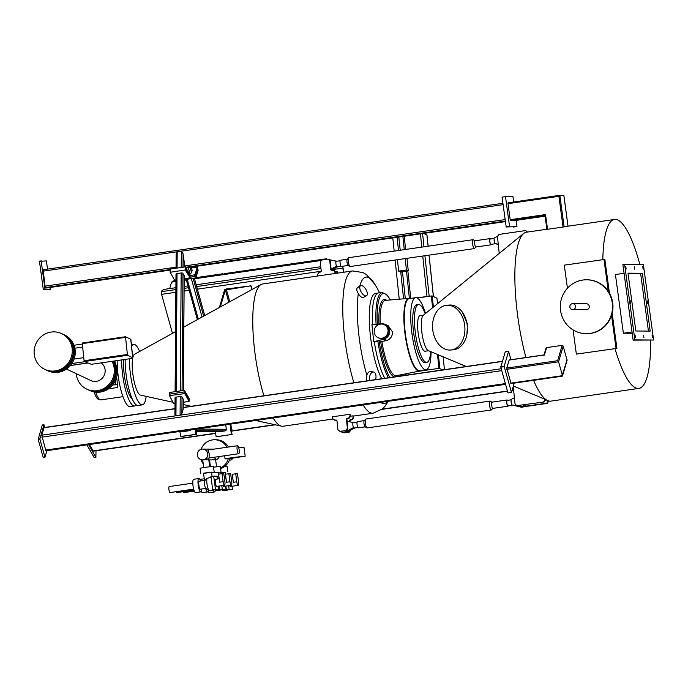 <?xml version="1.0" encoding="UTF-8"?>
<svg xmlns="http://www.w3.org/2000/svg" width="688" height="688" viewBox="0 0 688 688"><rect width="100%" height="100%" fill="white"/><g stroke="black" fill="none" stroke-linecap="round" stroke-linejoin="round"><path stroke-width="1.03" d="M514.4 397.724L510.969 399.539L511.089 400.726A2.692 0.654 81.8 0 0 511.399 403.65L511.519 404.836L519.431 406.496A5.839 5.59 -64.8 0 0 524.703 404.785M511.519 404.836L520.592 407.047A5.839 5.59 -64.8 0 0 526.518 404.527M365.096 426.818A3.148 0.765 -98.2 0 1 365.087 426.809A3.148 0.765 -98.2 0 1 364.021 423.842A3.148 0.765 -98.2 0 1 364.193 420.686L365.5 419.405M492.092 402.179A3.148 0.765 81.8 0 0 491.972 402.153A3.148 0.765 81.8 0 0 491.628 405.129A3.148 0.765 81.8 0 0 492.746 408.354A3.148 0.765 81.8 0 0 492.866 408.38A3.148 0.765 81.8 0 0 492.986 408.319M492.935 408.371L491.499 409.781A4.403 1.066 -98.2 0 1 491.146 409.842A4.403 1.066 -98.2 0 1 489.546 404.983A4.403 1.066 -98.2 0 1 490.234 401.19A4.403 1.066 -98.2 0 1 490.26 401.199A4.403 1.066 -98.2 0 1 490.277 401.216M507.237 400.433A2.692 0.654 81.8 0 0 507.133 400.416A2.692 0.654 81.8 0 0 506.841 402.962A2.692 0.654 81.8 0 0 507.796 405.731A2.692 0.654 81.8 0 0 507.899 405.748A2.692 0.654 81.8 0 0 508.002 405.705M507.52 400.364A3.148 0.765 81.8 0 0 507.194 399.995A3.148 0.765 81.8 0 0 507.065 399.969A3.148 0.765 81.8 0 0 506.729 402.944A3.148 0.765 81.8 0 0 507.839 406.178A3.148 0.765 81.8 0 0 507.968 406.195A3.148 0.765 81.8 0 0 508.294 405.696M490.492 401.328A4.489 1.092 81.8 0 0 490.226 401.104A4.489 1.092 81.8 0 0 490.054 401.07A4.489 1.092 81.8 0 0 489.564 405.318A4.489 1.092 81.8 0 0 491.155 409.928A4.489 1.092 81.8 0 0 491.335 409.962A4.489 1.092 81.8 0 0 491.688 409.592M366.033 419.069A4.489 1.092 81.8 0 0 365.853 419.035A4.489 1.092 81.8 0 0 365.371 423.283A4.489 1.092 81.8 0 0 366.962 427.893A4.489 1.092 81.8 0 0 367.143 427.927L491.335 409.962M357.545 421.641A3.148 0.765 81.8 0 0 357.425 421.615A3.148 0.765 81.8 0 0 357.081 424.591A3.148 0.765 81.8 0 0 358.199 427.816A3.148 0.765 81.8 0 0 358.319 427.841A3.148 0.765 81.8 0 0 358.439 427.781M353.279 422.699A2.692 0.654 81.8 0 0 353.176 422.681A2.692 0.654 81.8 0 0 352.824 423.61A2.692 0.654 81.8 0 0 353.133 426.543A2.692 0.654 81.8 0 0 353.838 427.996A2.692 0.654 81.8 0 0 353.95 428.022A2.692 0.654 81.8 0 0 354.045 427.97M340.508 431.471A5.839 5.59 -64.8 0 0 345.926 431.591L353.254 427.721L353.133 426.543M341.007 431.729L342.168 432.279A5.839 5.59 -64.8 0 0 347.096 432.133L354.389 427.953M504.347 233.653A5.839 5.59 -64.8 0 0 502.008 233.989M349.736 266.29L348.119 265.43A3.148 0.765 -98.2 0 1 348.119 265.43A3.148 0.765 -98.2 0 1 347.053 262.455A3.148 0.765 -98.2 0 1 347.234 259.307L348.541 258.017M475.133 240.8A3.148 0.765 81.8 0 0 475.004 240.774A3.148 0.765 81.8 0 0 474.668 243.75A3.148 0.765 81.8 0 0 475.778 246.975A3.148 0.765 81.8 0 0 475.907 247.001A3.148 0.765 81.8 0 0 476.019 246.94M475.976 246.992L474.539 248.394A4.403 1.066 -98.2 0 1 474.187 248.463A4.403 1.066 -98.2 0 1 472.587 243.595A4.403 1.066 -98.2 0 1 473.275 239.811A4.403 1.066 -98.2 0 1 473.292 239.82A4.403 1.066 -98.2 0 1 473.318 239.828L475.073 240.766M490.277 239.054A2.692 0.654 81.8 0 0 490.166 239.037A2.692 0.654 81.8 0 0 489.873 241.583A2.692 0.654 81.8 0 0 490.828 244.352A2.692 0.654 81.8 0 0 490.94 244.369A2.692 0.654 81.8 0 0 491.034 244.317M497.57 236.276L494.001 238.151L494.13 239.338A2.692 0.654 81.8 0 0 494.431 242.271L494.56 243.449L498.293 244.541M490.553 238.977A3.148 0.765 81.8 0 0 490.226 238.616A3.148 0.765 81.8 0 0 490.105 238.59A3.148 0.765 81.8 0 0 489.761 241.565A3.148 0.765 81.8 0 0 490.879 244.79A3.148 0.765 81.8 0 0 491 244.816A3.148 0.765 81.8 0 0 491.327 244.317M473.533 239.94A4.489 1.092 81.8 0 0 473.267 239.725A4.489 1.092 81.8 0 0 473.086 239.691A4.489 1.092 81.8 0 0 472.604 243.939A4.489 1.092 81.8 0 0 474.195 248.549A4.489 1.092 81.8 0 0 474.376 248.583A4.489 1.092 81.8 0 0 474.729 248.213M349.074 257.682A4.489 1.092 81.8 0 0 348.893 257.656A4.489 1.092 81.8 0 0 348.412 261.904A4.489 1.092 81.8 0 0 350.003 266.514A4.489 1.092 81.8 0 0 350.175 266.54L474.376 248.583M340.586 260.253A3.148 0.765 81.8 0 0 340.457 260.236A3.148 0.765 81.8 0 0 340.121 263.212A3.148 0.765 81.8 0 0 341.239 266.437A3.148 0.765 81.8 0 0 341.36 266.454A3.148 0.765 81.8 0 0 341.472 266.402M336.32 261.32A2.692 0.654 81.8 0 0 336.217 261.302A2.692 0.654 81.8 0 0 335.864 262.231A2.692 0.654 81.8 0 0 336.165 265.155A2.692 0.654 81.8 0 0 336.879 266.617A2.692 0.654 81.8 0 0 336.982 266.634A2.692 0.654 81.8 0 0 337.086 266.591M325.828 259.342L325.94 258.955A0.989 0.851 16.4 0 1 326.895 259.273A5.839 5.59 -64.8 0 0 324.96 259.557M88.322 389.838A19.763 18.929 -64.8 0 0 88.786 390.062L89.818 390.543A19.763 18.929 -64.8 0 0 100.267 392.083A19.763 18.929 -64.8 0 0 113.967 361.037M88.786 390.062A19.763 18.929 -64.8 0 0 99.244 391.601A19.763 18.929 -64.8 0 0 113.314 361.123M132.268 398.954A23.899 5.805 -98.2 0 1 124.029 372.81A23.899 5.805 -98.2 0 1 123.763 359.618M99.339 399.264L98.96 399.324A18.868 4.584 -98.2 0 1 94.11 391.945M136.215 404.871A30.547 7.422 -98.2 0 1 134.616 405.963A30.547 7.422 -98.2 0 1 122.301 371.993A30.547 7.422 -98.2 0 1 121.707 359.91M134.616 405.963L130.127 406.608A30.547 7.422 -98.2 0 1 117.811 372.647A30.547 7.422 -98.2 0 1 117.218 360.564M122.963 396.675L100.801 399.883A19.685 4.782 -98.2 0 1 95.744 392.186M70.666 365.147L71.707 365.285M66.452 369.06L90.868 380.55A10.268 9.838 -64.8 0 0 96.303 381.35A10.268 9.838 -64.8 0 0 104.808 373.61A10.268 9.838 -64.8 0 0 101.162 362.886M76.23 373.661A19.763 18.929 -64.8 0 0 86.826 389.141L87.858 389.623A19.763 18.929 -64.8 0 0 98.307 391.162A19.763 18.929 -64.8 0 0 112.703 361.217M86.826 389.141A19.763 18.929 -64.8 0 0 97.283 390.681A19.763 18.929 -64.8 0 0 112.006 361.312M44.78 369.361L45.804 369.843A19.763 18.929 -64.8 0 0 56.261 371.382A19.763 18.929 -64.8 0 0 73.014 354.724A19.763 18.929 -64.8 0 0 62.634 334.076L61.61 333.594A19.763 18.929 -64.8 0 0 51.153 332.055A19.763 18.929 -64.8 0 0 34.4 348.704A19.763 18.929 -64.8 0 0 44.78 369.361A19.763 18.929 -64.8 0 0 55.238 370.901A19.763 18.929 -64.8 0 0 71.991 354.243A19.763 18.929 -64.8 0 0 61.61 333.594M46.277 370.058A19.763 18.929 -64.8 0 0 46.741 370.282L47.773 370.763A19.763 18.929 -64.8 0 0 58.222 372.303A19.763 18.929 -64.8 0 0 74.975 355.644A19.763 18.929 -64.8 0 0 64.595 334.996L63.571 334.514A19.763 18.929 -64.8 0 0 63.098 334.299M46.741 370.282A19.763 18.929 -64.8 0 0 57.199 371.821A19.763 18.929 -64.8 0 0 73.951 355.163A19.763 18.929 -64.8 0 0 63.571 334.514M366.541 295.745A5.839 2.692 59.1 0 0 366.214 290.001A5.839 2.692 59.1 0 0 361.217 285.537A5.839 2.692 59.1 0 0 360.546 285.726A5.839 2.692 59.1 0 0 360.882 291.48A5.839 2.692 59.1 0 0 365.87 295.935A5.839 2.692 59.1 0 0 366.541 295.745L363.049 297.62C361.449 297.491 359.858 296.158 358.285 293.621C356.255 290.044 356.272 287.928 358.336 287.266M369.525 380.49A5.839 3.225 -80.9 0 1 370.325 374.573A5.839 3.225 -80.9 0 1 373.61 371.993L370.823 371.572C369.207 371.253 367.882 372.432 366.85 375.089L366.506 380.928M373.61 371.993A5.839 3.225 -80.9 0 1 373.876 372.053A5.839 3.225 -80.9 0 1 375.571 379.621M381.754 378.727A46.354 11.257 -98.2 0 1 370.161 333.62A46.354 11.257 -98.2 0 1 375.579 293.415L378.065 293.054M146.166 396.365A30.547 7.422 -98.2 0 1 142.373 404.836A30.547 7.422 -98.2 0 1 130.058 370.875A30.547 7.422 -98.2 0 1 129.464 358.792M142.373 404.836L138.064 405.464A30.547 7.422 -98.2 0 1 125.749 371.494A30.547 7.422 -98.2 0 1 125.156 359.411M172.834 402.239L140.507 395.118A20.743 5.04 -98.2 0 1 132.612 372.07A20.743 5.04 -98.2 0 1 132.758 357.984M333.207 418.992L283.138 426.233A71.87 17.458 -98.2 0 1 281.521 426.164A71.87 17.458 -98.2 0 1 273.127 417.951M263.917 395.763A71.87 17.458 -98.2 0 1 254.164 346.313A71.87 17.458 -98.2 0 1 261.036 284.505A71.87 17.458 -98.2 0 1 262.567 283.981L352.557 270.96A71.87 17.458 -98.2 0 0 344.163 333.302A71.87 17.458 -98.2 0 0 353.907 382.752M347.87 428.615L346.331 430.628L339.82 431.281L337.911 429.768L336.982 420.936A1.075 1.032 -64.8 0 0 335.839 420.024L334.721 420.187L332.803 418.674L332.605 416.773L349.857 414.279A71.87 17.458 81.8 0 0 350.338 414.64L350.519 416.395L348.979 418.416L347.397 418.356A1.075 1.032 -64.8 0 0 346.468 419.56L347.397 428.392L347.87 428.615L346.941 419.783A1.075 1.032 115.2 0 1 347.861 418.571L348.979 418.416M350.502 416.197L352.91 415.853A71.87 17.458 81.8 0 0 353.357 415.922L353.563 417.822L352.024 419.843L350.897 419.998A1.075 1.032 -64.8 0 0 349.977 421.211L350.046 421.873M366.85 375.089A63.881 15.514 -98.2 0 1 358.594 332.485A63.881 15.514 -98.2 0 1 358.285 293.621M387.585 401.396A63.881 15.514 -98.2 0 1 380.653 402.403M359.729 286.217A63.881 15.514 -98.2 0 1 375.063 284.6L366.343 274.538L362.946 272.543L352.557 270.96M172.456 333.353L161.594 294.335A1.978 0.482 -98.2 0 1 161.405 291.66L175.879 289.571M342.443 266.299A1.978 0.482 81.8 0 0 342.71 268.139L343.845 272.224M220.366 306.934L225.363 289.975L249.985 285.984L226.49 288.96A1.797 0.817 -15.6 0 0 224.503 290.095L219.377 307.476M250.122 285.537A0.894 0.774 16.4 0 1 251.197 286.191L252.1 289.433M337.817 273.093L336.002 271.657L337.051 271.304L337.421 272.629M336.991 272.293L336.922 271.493L336.183 271.743M335.116 271.786L336.845 271.76M342.598 266.282L343.991 272.199M336.922 271.493L337.18 272.439M327.858 259.135L330.24 260.872L327.858 259.135L321.821 260.012L320.281 262.025L321.21 270.857A1.075 1.032 115.2 0 1 320.29 272.061L319.163 272.224L317.624 274.237L317.813 275.991M331.521 270.384A1.075 1.032 115.2 0 1 331.16 269.705L330.24 260.872M332.966 270.229L335.34 271.966L332.966 270.229L331.84 270.393A1.075 1.032 115.2 0 1 330.696 269.481L329.767 260.657M335.495 273.428L335.34 271.966M335.056 273.497L334.875 271.743M334.196 271.055L333.947 268.741M336.466 271.88L337.971 273.076M333.525 268.965L333.706 270.668M132.801 357.769A20.743 5.04 -98.2 0 1 134.59 354.234L175.56 331.642M131.58 346.176A30.547 7.422 -98.2 0 1 133.635 344.378A30.547 7.422 -98.2 0 1 139.664 351.43M334.721 420.187L336.303 420.248A1.075 1.032 115.2 0 1 336.63 420.248M339.82 431.281L346.331 430.628M345.858 430.404L347.397 428.392M348.515 418.192L350.054 416.18L350.519 416.395M349.857 414.279L350.054 416.18M350.785 430.189L349.366 432.055L347.208 432.081M342.504 432.425L344.275 432.786M346.227 432.511L349.366 432.055M336.071 420.282L336.991 421.013M348.893 431.832L349.728 430.748M352.024 419.843L350.433 419.783A1.075 1.032 -64.8 0 0 349.504 420.996L349.59 421.778M351.551 419.62L353.09 417.607L353.563 417.822M352.91 415.853L353.09 417.607M251.197 286.191L251.877 289.553M251.068 286.629A0.894 0.774 -163.6 0 0 249.985 285.984M169.678 288.599L171.587 282.114L175.939 281.487M184.186 280.291L186.328 279.982M194.515 278.795L321.502 260.434M161.405 291.66L161.456 291.48A3.595 1.634 -15.6 0 1 165.43 289.209L175.896 287.696M184.135 286.509L187.996 285.95M196.175 284.763L320.78 266.746M127.478 355.3L84.357 361.535L91.358 364.305L130.17 358.689A3.595 0.55 174 0 0 132.81 357.872A3.595 0.55 174 0 0 132.689 357.751L130.737 339.21L125.5 336.75L127.478 355.3L132.689 357.751M125.422 337.378L82.293 343.613L84.091 360.744L127.22 354.501M130.737 339.21A3.595 0.55 -6 0 1 130.866 339.33L132.81 357.872M84.357 361.535L84.091 360.744M82.293 343.613L82.379 342.994L125.474 336.767M108.257 389.004L117.51 387.447L117.467 384.73L112.712 384.936M331.1 269.085L336.294 266.342L336.165 265.155M336.294 266.342L337.43 266.574M335.864 262.231L335.735 261.044L336.269 261.294M335.735 261.044L328.554 259.539M331.306 270.135L337.464 266.892M494.13 239.338L494.431 242.271M494.56 243.449L498.267 244.231M499.23 253.416L497.441 236.44L498.981 234.427L525.718 230.557L527.507 232.045M525.718 230.557L527.3 232.071M353.254 427.721L354.423 428.271M352.824 423.61L352.695 422.432L353.228 422.673M352.695 422.432L347.096 421.254M511.089 400.726L511.399 403.65M513.394 386.02L545.687 399.608L544.182 401.973L516.98 405.619L544.182 401.973M516.98 405.619L515.063 404.097L513.231 386.596M545.214 399.384L543.709 401.749M548.25 400.82L546.754 403.177L547.218 403.4L548.723 401.035L548.293 400.837M546.754 403.177L524.54 406.393M520.369 406.995L521.315 407.141M547.218 403.4L523.654 406.806M233.034 458.182A5.676 5.504 90.4 0 1 229.319 460.306M218.423 472.897L225.182 472.398M224.365 466.679L227.109 466.507L227.831 471.848M225.432 474.23L225.157 472.209L218.44 473.009M222.353 489.942A6.734 1.634 81.8 0 0 222.903 490.578A6.734 1.634 81.8 0 0 223.265 490.682L228.098 489.985M220.487 468.038A14.826 14.371 -89.6 0 0 228.27 458.733M226.98 447.252A14.826 14.371 -89.6 0 0 214.587 439.752A14.826 14.371 -89.6 0 0 212.497 439.89A14.826 14.371 -89.6 0 0 201.059 449.298M220.573 468.657A14.826 14.371 -89.6 0 0 229.912 458.561M228.442 447.037A14.826 14.371 -89.6 0 0 216.17 439.761L214.587 439.752M232.639 457.52L245.186 456.178L228.975 458.664L225.071 458.905L232.639 457.52M238.719 447.673L243.982 447.277L245.186 456.178M239.132 449.728A4.042 0.98 81.8 0 0 237.558 445.721A4.042 0.98 81.8 0 0 237.145 449.711A4.042 0.98 81.8 0 0 238.719 453.719A4.042 0.98 81.8 0 0 239.132 449.728M237.558 445.721L207.905 450.004L209.229 453.753L209.066 458.01L238.719 453.719M215.516 489.899A6.734 1.634 81.8 0 0 216.066 490.535A6.734 1.634 81.8 0 0 216.428 490.639L221.261 489.933M217.167 477.412L217.829 477.059M204.233 478.779L200.552 479.312A6.734 1.634 81.8 0 0 200.079 479.76M218.595 474.178L218.328 472.157L211.603 472.966M211.586 472.854L218.354 472.346M213.529 467.135L220.272 466.464L220.994 471.796M209.229 490.492A6.734 1.634 81.8 0 1 206.976 483.905A6.734 1.634 81.8 0 1 206.916 478.564L204.611 480.8A4.042 0.98 81.8 0 0 204.551 484.361A4.042 0.98 81.8 0 0 205.901 488.308L209.229 490.492A6.734 1.634 81.8 0 0 209.591 490.587L214.424 489.89M206.916 478.564L210.992 477.016M204.456 480.439L199.279 481.187A4.042 0.98 81.8 0 0 198.866 485.178A4.042 0.98 81.8 0 0 200.44 489.185L206.022 488.385M212.067 476.371L211.491 472.114L203.476 473.198L204.611 480.8M200.578 480.998A6.734 1.634 81.8 0 0 198.892 478.521A6.734 1.634 81.8 0 0 198.204 485.178A6.734 1.634 81.8 0 0 200.819 491.86A6.734 1.634 81.8 0 0 201.73 489.005M198.892 478.521L193.715 479.269A6.734 1.634 81.8 0 0 193.027 485.926A6.734 1.634 81.8 0 0 195.65 492.608L200.819 491.86M193.672 489.142L170.108 492.548A3.027 0.74 -98.2 0 1 168.93 489.546A3.027 0.74 -98.2 0 1 169.239 486.562L192.803 483.148M219.214 478.762L215.731 479.261A3.595 0.869 81.8 0 0 215.361 482.813A3.595 0.869 81.8 0 0 216.763 486.373L224.52 485.255A3.595 0.869 81.8 0 0 224.89 481.703L223.806 473.697L222.043 473.679L223.127 481.686A3.595 0.869 81.8 0 0 224.52 485.255M202.513 459.911A5.418 5.255 90.4 0 1 201.825 449.126A5.418 5.255 90.4 0 1 207.793 454.132A5.418 5.255 90.4 0 1 202.513 459.911L205.007 459.868C209.118 458.354 209.616 458.354 206.495 459.876M203.502 473.387L211.517 472.303M200.801 473.559L200.079 468.227L205.101 467.307L213.435 466.412L214.157 471.753M208.817 459.954L211.844 459.911C215.955 458.397 216.453 458.406 213.332 459.919M215.636 459.859A5.418 5.255 -89.6 0 0 219.386 456.514M223.127 481.686L219.678 482.185L218.586 474.178L222.043 473.679M217.382 479.02L216.995 476.156L213.684 476.139L215.499 489.478L218.801 489.503L218.345 486.141M213.684 476.139L210.924 476.535L212.738 489.882L218.801 489.503M215.499 489.478L212.738 489.882M230.643 473.74L228.88 473.731L229.964 481.738A3.595 0.869 81.8 0 0 231.357 485.298A3.595 0.869 81.8 0 0 231.727 481.746L230.643 473.74M229.964 481.738L226.515 482.236L225.423 474.23L228.88 473.731M193.973 490.131L176.945 492.599A3.027 0.74 -98.2 0 1 176.248 491.662M222.843 485.496A3.595 0.869 81.8 0 0 223.6 486.425L231.357 485.298M201.3 491.413A6.734 1.634 81.8 0 0 202.487 492.651L207.656 491.903A6.734 1.634 81.8 0 0 208.498 490.011M221.803 485.642L222.336 489.529L225.638 489.546L225.182 486.192M205.678 488.428A6.734 1.634 81.8 0 0 207.656 491.903M218.896 476.414L217.761 476.578L218.079 478.925M219.051 486.046L219.575 489.925L225.638 489.546M222.336 489.529L219.575 489.925M206.787 488.884A4.042 0.98 81.8 0 0 207.277 489.237L207.312 489.228M200.982 459.661A14.826 14.371 -89.6 0 0 203.227 463.789M237.48 473.791L235.717 473.774L236.801 481.781A3.595 0.869 81.8 0 0 238.194 485.341A3.595 0.869 81.8 0 0 238.564 481.798L237.48 473.791M236.801 481.781L233.352 482.279L232.26 474.273L235.717 473.774M194.343 491.112L183.782 492.642A3.027 0.74 -98.2 0 1 183.085 491.705M229.68 485.539A3.595 0.869 81.8 0 0 230.437 486.468L238.194 485.341M228.64 485.694L229.173 489.572L232.475 489.598L232.019 486.235M208.137 491.464A6.734 1.634 81.8 0 0 209.324 492.694L214.493 491.946A6.734 1.634 81.8 0 0 215.335 490.054M225.733 476.466L224.598 476.629L224.916 478.968M225.879 486.089L226.412 489.968L232.475 489.598M229.173 489.572L226.412 489.968M213.039 490.088A6.734 1.634 81.8 0 0 214.493 491.946M643.916 337.627L643.564 335.142L643.916 337.627M626.14 269.068L625.788 266.583L626.14 269.068M647.761 303.434L647.417 300.948L647.761 303.434M643.117 269.189L642.773 266.695L643.117 269.189M630.784 303.322L630.432 300.828L630.784 303.322M635.42 337.576L635.076 335.082L635.42 337.576M634.628 269.128L634.284 266.634L634.628 269.128M652.405 337.688L652.069 335.194L652.405 337.688M381.874 338.229A7.19 6.88 -64.8 0 0 384.196 324.667A7.19 6.88 -64.8 0 0 374.298 330.163A7.19 6.88 -64.8 0 0 381.874 338.229M378.073 337.67L379.054 338.135A7.19 6.88 -64.8 0 0 388.952 332.639A7.19 6.88 -64.8 0 0 385.177 325.132L384.196 324.667M425.528 313.47A36.387 8.841 81.8 0 0 415.69 297.689A36.387 8.841 81.8 0 0 411.433 329.242A36.387 8.841 81.8 0 0 426.104 369.705A36.387 8.841 81.8 0 0 431.075 351.774M415.69 297.689L409.214 298.626A36.387 8.841 81.8 0 0 404.965 330.18A36.387 8.841 81.8 0 0 419.637 370.643L426.104 369.705M410.435 298.446A36.739 8.927 81.8 0 0 409.971 298.3A36.739 8.927 81.8 0 0 404.871 330.137A36.739 8.927 81.8 0 0 420.445 370.729A36.739 8.927 81.8 0 0 420.858 370.462M384.79 378.288A46.414 11.275 81.8 0 1 374.281 341.549L383.328 339.339A7.964 7.628 -64.8 0 0 383.904 339.158A7.878 7.542 -64.8 0 0 385.469 324.504L388.307 325.845L392.409 331.822C392.59 336.122 390.707 339.012 386.759 340.5L381.909 341.506A38.072 9.245 81.8 0 0 396.314 375.717L419.517 371.073A36.799 8.935 81.8 0 0 419.972 370.927M450.932 350.02L453.418 349.771A22.455 16.125 -95.6 0 0 467.143 324.702A22.455 16.125 -95.6 0 0 449.032 305.068L446.538 305.317A22.455 16.125 -95.6 0 0 432.821 330.386A22.455 16.125 -95.6 0 0 450.932 350.02A22.455 16.125 -95.6 0 0 464.649 324.951A22.455 16.125 -95.6 0 0 446.538 305.317M462.233 312.017L467.556 324.186L466.928 334.325M573.095 309.574A2.967 2.872 -89.6 0 0 572.717 303.675A2.967 2.872 -89.6 0 0 569.827 306.839A2.967 2.872 -89.6 0 0 573.095 309.574M572.683 309.6L586.4 309.695A2.967 2.872 -89.6 0 0 589.281 306.538A2.967 2.872 -89.6 0 0 586.434 303.769L572.717 303.675M590.029 333.422A26.952 26.127 -89.6 0 0 612.483 304.947A26.952 26.127 -89.6 0 0 586.597 279.784A26.952 26.127 -89.6 0 0 582.796 280.042A26.952 26.127 -89.6 0 0 560.35 308.516A26.952 26.127 -89.6 0 0 586.236 333.68A26.952 26.127 -89.6 0 0 590.029 333.422M586.236 333.68L586.675 333.68A26.952 26.127 -89.6 0 0 590.476 333.422A26.952 26.127 -89.6 0 0 612.922 304.947A26.952 26.127 -89.6 0 0 587.036 279.784L586.597 279.784M430.662 351.602A29.197 7.095 -98.2 0 1 426.801 362.344L425.081 362.593A29.197 7.095 -98.2 0 1 424.814 362.61A29.197 7.095 -98.2 0 1 413.806 334.179A29.197 7.095 -98.2 0 1 416.722 304.801L418.442 304.552A29.197 7.095 -98.2 0 1 418.708 304.535A29.197 7.095 -98.2 0 1 425.193 313.754M426.801 362.344A29.197 7.095 -98.2 0 1 426.543 362.361A29.197 7.095 -98.2 0 1 415.526 333.929A29.197 7.095 -98.2 0 1 418.442 304.552M466.249 366.506L428.254 350.596A17.965 4.36 -98.2 0 1 421.925 332.88A17.965 4.36 -98.2 0 1 423.163 315.405L523.663 233.499A85.346 20.726 -98.2 0 1 526.492 232.191L546.84 229.25M428.59 350.734L425.193 351.224A17.965 4.36 -98.2 0 1 418.209 333.413A17.965 4.36 -98.2 0 1 420.05 315.663L423.447 315.173M525.95 357.536A85.346 20.726 -98.2 0 1 517.763 316.514A85.346 20.726 -98.2 0 1 523.663 233.499M602.834 259.574A85.346 20.726 -98.2 0 1 614.47 219.463L565.304 226.576A85.346 20.726 81.8 0 0 564.134 226.894L546.883 229.388L545.016 215.593L545.541 214.579L547.536 229.353L546.883 229.388L545.016 215.593M614.47 219.463A85.346 20.726 -98.2 0 1 639.806 264.364M650.521 340.25A85.346 20.726 -98.2 0 1 638.903 388.393A85.346 20.726 -98.2 0 1 615.003 348.653M638.903 388.393L550.925 401.121A85.346 20.726 -98.2 0 1 547.846 400.665A85.346 20.726 -98.2 0 1 533.604 380.335M511.046 383.491L506.755 368.063L557.641 360.701L562.165 345.359L546.642 347.603L544.466 354.965L509.309 360.056M562.165 345.359L563.231 346.047A85.346 20.726 81.8 0 0 567.093 359.927L566.456 360.779M545.98 348.541L546.642 347.603M624.068 273.274L615.425 274.521L623.388 333.241L632.203 333.302M632.023 331.986L623.388 333.241M624.609 264.261L622.881 264.51L633.132 340.13L653.6 340.01L643.349 264.39L624.609 264.261L634.852 339.881L633.132 340.13M634.852 339.881L653.6 340.01M628.015 273.17L635.85 330.997L650.186 331.1L642.351 273.265L628.015 273.17M648.431 331.083L640.631 273.514L628.049 273.437M640.631 273.514L642.351 273.265M573.078 329.913L576.355 354.105L616.912 348.377L612.174 313.393M609.43 293.157L604.855 259.41L564.298 265.147L567.428 288.229M576.355 354.105L616.912 348.377M616.027 348.369L611.572 315.465M608.304 291.325L603.978 259.402M563.068 227.1L558.888 196.312L559.843 195.306L563.859 195.358L568.03 226.18M544.991 215.593L510.522 220.581L514.495 220.607L545.068 216.187L514.495 220.607M558.888 196.312L508.011 203.674L510.178 219.687L545.541 214.579M506.058 226.653L509.507 226.154L505.508 196.622L502.059 197.121L506.196 227.014L516.972 226.558L506.196 227.014M505.508 196.622L512.87 196.312L513.721 201.971M516.215 220.358L516.972 226.558L513.523 227.057M508.011 203.674L508.097 202.788L559.834 195.306M510.522 220.581L510.178 219.687M510.702 383.164L562.449 375.674L558.587 361.793L506.841 369.284M506.755 368.063L509.111 360.082M514.246 383.13L511.485 392.444L504.252 366.67L500.804 367.168L505.19 351.938M500.769 366.678L504.218 366.179L508.561 351.456L505.104 351.955M505.138 351.903L508.595 351.405L510.96 359.712M504.218 366.179L504.252 366.67M543.95 355.421L544.466 354.965L543.95 355.421M557.641 360.701L558.587 361.793L563.231 346.047M567.093 359.927L561.933 376.13M181.89 413.574L183.137 409.317L183.214 399.143L182.01 397.002L181.89 413.574L180.084 415.191L175.947 415.793L174.924 414.967L175.053 397.793A1.436 0.74 0.4 0 1 176.094 397.088L175.947 415.793L41.744 435.203L45.907 450.812L505.577 384.334M174.976 408.629L44.084 427.566L41.744 435.203M183.146 408.577L183.137 409.317M46.913 450.666L44.969 457.185L39.887 439.116L43.929 424.788L44.78 427.463M44.926 457.15L43.146 457.253L38.167 439.365L42.286 425.029M511.382 392.272L509.713 392.659M507.925 392.771L500.804 367.168M501.242 368.742L180.084 415.191L180.23 396.486L176.094 397.088M190.8 429.854A1.436 1.393 90.4 0 1 189.742 430.654L185.605 431.256A1.436 1.393 90.4 0 1 185.399 431.264L181.254 431.238M180.23 396.486A1.436 0.74 0.4 0 1 182.01 397.002M195.349 429.2L195.693 434.326L180.858 436.476L179.826 431.445M175.01 403.521L173.565 403.529L169.489 395.634L184.771 393.613L189.105 401.336L183.257 402.325M169.239 395.755L169.497 394.095L184.332 391.945L189.097 399.857M220.977 431.488L196.519 431.324L220.771 431.505A1.436 1.393 -89.6 0 0 220.977 431.488L225.114 430.894A1.436 1.393 -89.6 0 0 226.3 429.269L225.724 424.995A1.436 1.393 -89.6 0 0 225.69 424.814M181.641 436.476L196.57 434.334L196.209 429.071M230.446 424.126L231.503 434.567L216.178 436.717L215.172 431.471M217.03 436.717L231.065 434.567M231.366 434.162L230.007 424.186M231.607 429.303L231.495 428.495M231.951 429.303L231.374 430.937M89.423 444.525L93.25 451.139L215.439 433.466M95.993 450.735L95.89 457.529L88.606 444.637M94.204 457.718L86.877 444.887M231.968 434.575L230.893 424.057M232.26 434.171L231.822 434.162L230.463 424.118M184.186 279.724L195.891 277.866L198.11 270.152M190.051 277.273L195.461 276.327L197.705 268.698L195.435 276.258L190.051 277.204M43.146 269.765L502.894 203.27L43.146 269.765L45.021 286.131L45.571 287.558L49.269 287.584L170.185 270.092L49.287 287.584M503.074 204.646L43 271.184M181.211 267.469L181.34 251.18L183.103 253.829L182.999 267.211M184.221 267.03L184.264 262.369L183.103 253.829M184.264 262.369L184.246 263.943M177.074 268.062L177.194 251.774L176.145 254.01L176.042 268.217M50.052 287.472L50.224 289.364L44.969 288.977L41.203 261.216L46.363 260.898L47.567 269.128M48.495 289.614L43.241 289.227L39.483 261.466L41.237 260.864L39.517 261.113M190.017 267.228L191.505 272.586A1.436 0.654 164.4 0 1 189.922 273.497L189.424 273.566M191.505 272.586L192.133 270.461L191.187 267.056M190.051 274.787L185.287 266.875L170.452 269.025L170.194 270.685M191.436 267.752L197.258 267.082L195.005 274.71L190.06 275.596M197.662 268.544L197.258 267.082M184.152 276.034A1.436 0.74 -179.6 0 0 184.212 275.828A1.436 0.74 -179.6 0 0 184.16 275.613L182.956 273.471A1.436 0.74 -179.6 0 0 181.168 272.964L177.031 273.557A1.436 0.74 -179.6 0 0 175.999 274.263A1.436 0.74 -179.6 0 0 176.051 274.469M189.114 398.249L184.341 390.337L169.515 392.487L169.257 394.147M189.105 399.771L184.332 391.876L169.248 394.233M190.051 274.675L190.043 277.814L184.195 278.795M170.194 269.197L170.185 272.328L174.503 280.007L175.956 279.99M170.168 272.276L185.261 269.954L190.026 277.754M423.688 233.43L426.921 235.072M432.589 307.725L431.35 295.969L417.272 298.007M431.35 295.969L432.227 295.96L433.397 307.063M437.525 303.7L436.949 298.179L432.227 295.96M397.096 237.274L398.49 250.484M400.76 272.113L403.564 298.73M374.281 341.549L379.062 340.818L381.909 341.506M376.078 324.315A46.225 11.232 81.8 0 1 382.304 292.572L378.778 292.89A46.414 11.275 81.8 0 0 372.518 324.633M385.469 324.504A7.878 7.542 -64.8 0 0 382.296 323.816A7.964 7.628 -64.8 0 0 381.694 323.807L371.933 324.684L373.67 341.265M386.183 340.68L383.328 339.339M386.759 340.5L383.904 339.158M443.106 356.814L444.457 369.654M404.604 374.057L406.823 375.098M443.046 369.86L438.961 368.364L417.65 371.443M398.825 237.025L400.21 250.234M402.549 272.422L398.644 271.124L406.41 269.997L408.276 270.874L401.379 271.872L402.549 272.422L405.292 298.575M392.796 237.902L394.181 251.103M395.127 260.047L399.229 299.117M417.066 297.904L426.999 296.468L422.75 256.048M428.65 296.356L426.999 296.468M408.276 270.874L406.961 258.335M406.41 269.997L405.206 258.585M398.644 271.124L397.449 259.711M345.926 431.591L347.096 432.133M353.374 416.077L373.137 413.221A71.87 17.458 -98.2 0 1 363.118 404.931M342.71 268.139L334.015 269.395M321.176 271.253L197.396 289.158M189.217 290.336L184.1 291.076M175.861 292.271L161.594 294.335M349.977 421.211L349.504 420.996M350.897 419.998L350.433 419.783M336.303 420.248L335.839 420.024M346.941 419.783L346.468 419.56M347.861 418.571L347.397 418.356M331.16 269.705L330.696 269.481M225.363 289.975L228.794 302.281M226.361 289.399L229.792 301.731M184.117 288.375L188.495 287.747M196.673 286.561L320.969 268.587M222.19 274.796L222.448 273.927L195.917 277.763M175.947 280.652L173.453 281.014L173.204 281.882M326.181 258.946L225.2 273.532L224.95 274.392M172.74 281.581A0.989 0.851 16.4 0 1 173.453 281.014L173.548 280.885A0.989 0.989 0 0 0 172.74 281.581L172.628 281.96M173.677 280.979L175.947 280.532M222.68 273.919L222.448 273.927A0.989 0.851 16.4 0 1 223.617 274.589M223.488 274.349A0.989 0.447 164.4 0 1 223.634 274.512A0.989 0.447 164.4 0 1 223.634 274.581L223.634 274.512A0.989 0.989 0 0 0 222.542 273.798L195.951 277.642M224.494 274.099A0.989 0.851 16.4 0 1 225.2 273.532L225.294 273.394A0.989 0.989 0 0 0 224.494 274.099L224.383 274.478M225.423 273.497L326.035 258.826A0.989 0.989 0 0 1 326.998 259.264M71.844 363.548L84.676 361.69M74.089 359.059L83.773 357.657M74.854 348.197L82.655 347.062M71.139 365.371L87.479 363.006M117.467 384.721L116.668 377.101L117.467 384.73M115.197 363.101L114.965 360.89L115.197 363.101M115.679 384.635L115.283 380.877M519.431 406.496L520.592 407.047M409.463 298.248A36.799 8.935 81.8 0 0 408.982 298.239A36.799 8.935 81.8 0 0 404.57 330.171A36.799 8.935 81.8 0 0 419.517 371.073L420.445 370.729M568.004 226.189L563.825 195.332M508.097 202.788L559.843 195.306L564.134 226.894M511.433 392.409L509.791 392.65M502.309 361.458L183.214 407.606M174.976 408.801L43.946 427.755M505.37 383.586L45.485 450.098M501.767 370.634L41.882 437.147M43.146 457.253L44.866 457.004M38.167 439.365L39.887 439.116M38.132 438.875L39.852 438.626M42.209 425.038L43.929 424.788M181.357 431.221L185.605 431.256M189.742 430.654L185.493 430.628M181.735 436.484L180.858 436.476M195.779 429.14L196.433 433.93L195.985 433.922M196.57 434.334L195.693 434.326M169.497 394.095L169.489 395.634M184.332 391.945L184.324 393.484M184.78 392.074L184.771 393.613M189.131 398.197L189.088 401.285M196.269 429.071L226.3 429.269M196.433 430.697L225.114 430.894M224.451 424.995L225.724 424.995M196.433 433.93L196.871 433.93M217.133 436.717L216.23 436.717M513.601 390.113L512.13 390.328M507.434 391.008L382.227 409.119M274.71 424.668L231.813 430.869M215.413 433.242L93.035 450.941M94.11 457.726L95.838 457.477M193.139 278.434L203.639 316.153M191.367 278.692L202.04 317.039M194.308 278.262L204.697 315.577M187.222 279.285L198.307 319.094M195.057 276.55L195.487 278.09M195.461 276.327L195.891 277.866M197.705 268.698L198.135 270.238M505.104 219.592L184.289 265.989M176.051 267.185L45.021 286.131M505.302 221.063L185.872 267.262M170.185 269.533L45.571 287.558M186.173 267.787L505.379 221.613L186.164 267.787M39.483 261.466L41.203 261.216M43.378 289.579L45.098 289.33M43.241 289.227L44.969 288.977M189.922 273.497L188.245 267.486M170.426 272.104L170.452 269.025M190.043 276.215L185.717 268.544L185.734 267.004M185.261 269.954L185.287 266.875M195.435 276.258L195.005 274.71M195.039 276.481L194.609 274.942M183.283 390.492L184.16 275.613M182.062 390.672L182.956 273.471M180.273 390.93L181.168 272.964M176.137 391.524L177.031 273.557M189.097 399.676L189.114 398.137M184.78 392.005L184.788 390.466M184.332 391.876L184.341 390.337M169.497 394.026L169.515 392.487M170.194 270.788L170.185 272.224M185.717 268.544L185.708 270.083M409.971 298.3L385.409 300.364A38.072 9.245 81.8 0 0 380.163 323.945M386.579 300.26A39.147 9.512 81.8 0 0 378.899 324.057M380.653 341.566A39.147 9.512 81.8 0 0 394.413 376.895M396.254 376.628A39.147 9.512 81.8 0 0 397.458 375.485M390.277 299.925A45.15 10.965 81.8 0 0 377.342 324.203M379.062 340.818A45.15 10.965 81.8 0 0 389.855 377.549M400.82 375.966A45.15 10.965 81.8 0 0 401.104 374.754M377.807 340.878A46.225 11.232 81.8 0 0 388.376 377.764M438.961 368.364L437.499 354.466M438.419 354.853L439.838 368.347M404.209 236.251L405.602 249.452M407.855 270.934L410.745 298.403M421.813 247.104L420.428 233.903M433.371 296.494L429.028 255.136M428.091 246.201L426.904 234.943M422.587 233.593L423.98 246.794M424.917 255.738L429.174 296.287M365.087 426.809L366.695 427.669M510.995 399.857L507.133 400.416M507.065 399.969L491.972 402.153M490.054 401.07L365.853 419.035M364.253 420.626L357.425 421.615M357.098 422.114L353.176 422.681M494.036 238.478L490.166 239.037M490.105 238.59L475.004 240.774M473.086 239.691L348.893 257.656M347.294 259.247L340.457 260.236M340.139 260.735L336.217 261.302M357.597 287.489L360.546 285.726M183.24 404.527L191.204 406.281M255.669 420.471L281.521 426.164M373.137 413.221L382.58 408.818L385.357 405.86L388.161 401.31M379.604 292.813A143.732 143.732 0 0 0 375.063 284.6M183.825 327.084L261.036 284.505M133.635 344.378L131.425 344.697M74.003 345.264L82.345 344.052M71.354 365.388L87.557 363.04M82.379 342.994L125.5 336.75M340.904 266.067L336.982 266.634M348.197 265.473L341.36 266.454M491 244.816L475.907 247.001M495.197 243.75L490.94 244.369M357.872 427.454L353.95 428.022M365.156 426.852L358.319 427.841M507.968 406.195L492.866 408.38M512.164 405.137L507.899 405.748M492.032 402.145L490.26 401.199M221.932 489.942L222.903 490.578M232.888 478.848L231.366 479.072M215.095 489.89L216.066 490.535M226.051 478.805L224.529 479.029M209.728 466.696L208.636 458.612M216.565 466.748L215.473 458.655M213.822 449.152L202.59 449.075M210.442 466.619L209.539 459.954M203.725 467.513L202.702 459.911M225.071 458.905L224.641 455.757M545.61 399.728L547.846 400.665M508.036 392.943L511.485 392.444M544.148 354.905L509.197 359.962M545.988 348.145L543.984 354.931M562.251 376.19L510.96 383.603M567.101 360.288L562.466 376.001M502.36 361.277L183.214 407.442M43.249 457.434L44.969 457.185M42.243 424.995L43.963 424.745M183.206 408.921L183.275 399.358M181.692 436.484L180.806 436.476M169.239 394.267L169.231 395.806M189.114 399.797L189.105 401.336M513.618 390.337L512.061 390.56M507.495 391.223L381.9 409.386M275.32 424.797L231.847 431.092M94.17 457.778L95.89 457.529M216.643 436.717L217.081 436.725M194.36 278.253L204.74 315.543M186.181 279.44L197.361 319.61M197.705 268.647L198.135 270.186M192.141 270.272L191.247 267.047M184.315 263.177L184.281 267.021M190.043 277.814L190.069 274.736M197.688 268.578L197.258 267.039M183.343 390.483L184.212 275.828M175.105 391.678L175.999 274.263M169.239 394.198L169.248 392.659M382.304 292.572L386.802 294.713L390.388 299.916M401.207 374.736L400.941 375.949M426.964 235.004L428.142 246.192M429.08 255.128L433.431 296.528M402.867 236.44L404.26 249.649M406.513 271.132L409.36 298.231"/></g></svg>
